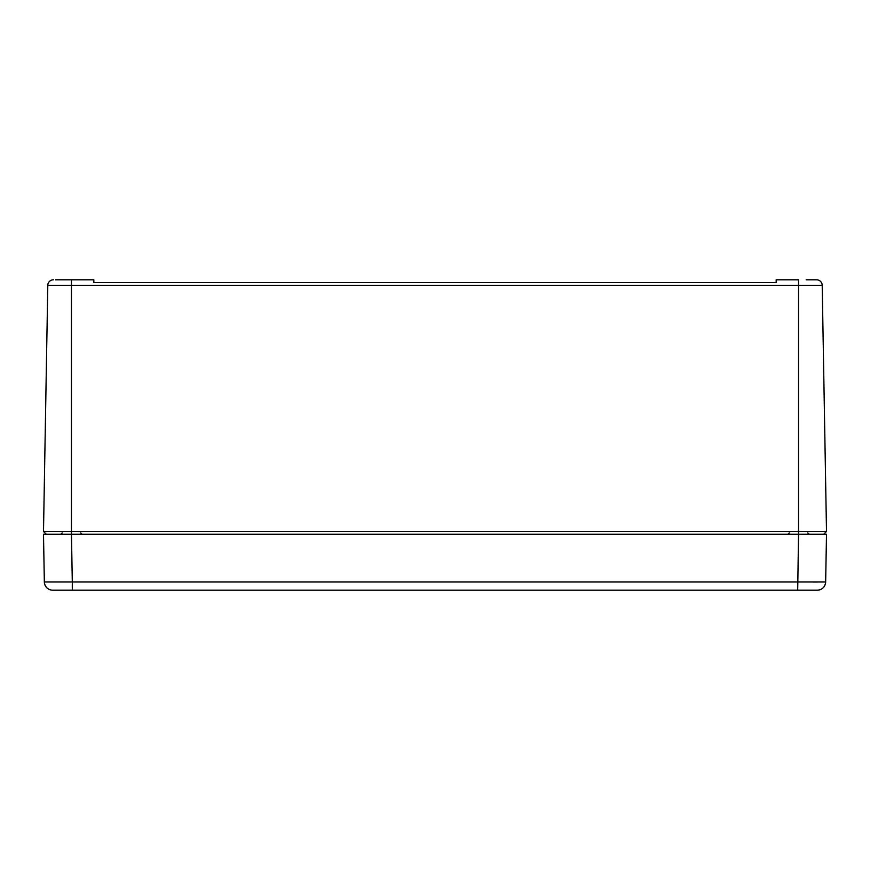 <?xml version="1.0" encoding="UTF-8"?>
<svg xmlns="http://www.w3.org/2000/svg" width="870" height="870" viewBox="0 0 870 870"><rect width="100%" height="100%" fill="white"/><g stroke="black" fill="none" stroke-linecap="round" stroke-linejoin="round"><path stroke-width="1.3" d="M93.84 282.598L776.16 282.598L93.84 282.598L93.84 279.803L55.582 279.803M71.46 279.803L71.46 285.295L47.796 285.295A5.59 5.59 0 0 1 53.385 279.803A5.59 5.59 0 0 0 47.796 285.295L43.5 531.472L46.295 534.278L43.5 531.472L798.54 531.472L798.54 534.278L826.5 534.278L43.5 534.278L71.46 534.278L71.46 285.295L798.54 285.295L798.54 531.472L826.5 531.472L823.705 534.278M776.16 282.598L776.16 279.803L798.54 279.803L798.54 285.295L822.204 285.295A5.59 5.59 0 0 0 816.615 279.803L806.153 279.803M814.418 279.803L816.615 279.803A5.59 5.59 0 0 1 822.204 285.295L826.5 531.472M52.722 590.197A8.385 8.385 0 0 1 44.337 581.954A8.385 8.385 0 0 0 45.577 586.206A8.385 8.385 0 0 1 44.337 581.954L72.297 581.954L72.297 590.197L52.722 590.197A8.385 8.385 0 0 1 44.337 581.954L43.5 534.278M71.46 534.278L72.297 581.954L825.663 581.954L826.5 534.278L825.663 581.954C825.108 586.978 822.302 589.729 817.278 590.197L72.297 590.197M817.474 582.019L812.928 582.019M825.663 581.954A8.385 8.385 0 0 1 824.434 586.195A8.385 8.385 0 0 0 825.663 581.954M821.541 589.033A8.385 8.385 0 0 1 817.278 590.197A8.385 8.385 0 0 0 821.541 589.033M78.572 590.197L783.718 590.197M50.699 589.958A8.385 8.385 0 0 1 48.448 589.033A8.385 8.385 0 0 0 50.699 589.958M53.385 279.803A5.59 5.59 0 0 0 47.796 285.295A5.59 5.59 0 0 1 48.546 282.598M797.703 590.197L798.54 534.278M80.736 532.908L82.139 534.278M62.194 532.908L60.791 534.278M807.806 532.908L809.209 534.278M789.264 532.908L787.861 534.278M44.337 581.954C44.74 586.423 47.132 589.142 51.515 590.11"/></g></svg>
